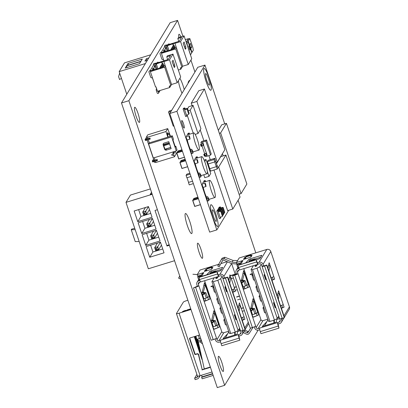 <?xml version="1.0" encoding="UTF-8"?>
<svg xmlns="http://www.w3.org/2000/svg" width="408" height="408" viewBox="0 0 408 408"><rect width="100%" height="100%" fill="white"/><g stroke="black" fill="none" stroke-linecap="round" stroke-linejoin="round"><path stroke-width="0.61" d="M189.791 221.524A10.501 1.785 72.9 0 0 185.472 213.511A10.501 1.785 72.9 0 0 187.338 225.563A10.501 1.785 72.9 0 0 191.658 233.58A10.501 1.785 72.9 0 0 189.791 221.524M184.232 89.643A10.501 1.785 72.9 0 0 182.947 85.282A10.501 1.785 72.9 0 0 179.877 78.321M178.362 80.82A10.501 1.785 72.9 0 0 180.499 89.321A10.501 1.785 72.9 0 0 182.014 93.299M200.94 249.237A7.905 1.346 72.9 0 0 197.691 243.204A7.905 1.346 72.9 0 0 199.094 252.282A7.905 1.346 72.9 0 0 202.348 258.315A7.905 1.346 72.9 0 0 200.94 249.237M221.804 362.365A7.905 1.346 72.9 0 0 218.55 356.327A7.905 1.346 72.9 0 0 219.958 365.405A7.905 1.346 72.9 0 0 223.207 371.443A7.905 1.346 72.9 0 0 221.804 362.365M180.897 36.837A7.905 1.346 72.9 0 0 179.01 34.282A7.905 1.346 72.9 0 0 178.882 37.46M137.991 113.317A7.905 1.346 72.9 0 0 134.737 107.284A7.905 1.346 72.9 0 0 136.144 116.362A7.905 1.346 72.9 0 0 139.393 122.395A7.905 1.346 72.9 0 0 137.991 113.317M182.891 36.225L177.562 20.4L170.177 22.675L121.482 102.974L217.265 387.6L224.655 385.325L258.101 330.174M177.562 20.4L128.867 100.7L121.482 102.974M128.867 100.7L224.655 385.325M255.791 252.853L238.099 200.282M194.932 72.002L190.924 60.103M184.248 128.02A3.953 0.673 72.9 0 0 183.554 123.833A3.953 0.673 72.9 0 0 181.835 120.533A3.953 0.673 72.9 0 0 181.754 120.605A3.953 0.673 72.9 0 0 182.447 124.792A3.953 0.673 72.9 0 0 184.161 128.092A3.953 0.673 72.9 0 0 184.248 128.02M210.809 90.255L210.834 90.245A11.388 1.938 -107.1 0 1 210.809 90.255A11.388 1.938 -107.1 0 1 205.861 80.758A11.388 1.938 -107.1 0 1 203.862 68.702A11.388 1.938 -107.1 0 1 204.102 68.493A11.388 1.938 -107.1 0 1 204.117 68.488A11.388 1.938 72.9 0 0 203.888 68.692A11.388 1.938 72.9 0 0 205.887 80.748A11.388 1.938 72.9 0 0 210.834 90.245A11.388 1.938 72.9 0 0 211.074 90.041A11.388 1.938 72.9 0 0 209.075 77.984A11.388 1.938 72.9 0 0 204.127 68.488L204.102 68.493M209.396 85.058A6.074 1.03 72.9 0 0 208.33 78.627A6.074 1.03 72.9 0 0 205.693 73.562A6.074 1.03 72.9 0 0 205.566 73.675A6.074 1.03 72.9 0 0 206.632 80.106A6.074 1.03 72.9 0 0 209.268 85.17A6.074 1.03 72.9 0 0 209.396 85.058M217.653 226.496L217.678 226.486A11.388 1.938 72.9 0 0 217.913 226.282A11.388 1.938 72.9 0 0 215.919 214.226A11.388 1.938 72.9 0 0 210.972 204.724A11.388 1.938 72.9 0 0 210.732 204.933A11.388 1.938 72.9 0 0 212.731 216.99A11.388 1.938 72.9 0 0 217.678 226.486A11.388 1.938 -107.1 0 1 217.653 226.496A11.388 1.938 -107.1 0 1 212.706 217A11.388 1.938 -107.1 0 1 210.707 204.944A11.388 1.938 -107.1 0 1 210.946 204.734A11.388 1.938 -107.1 0 1 210.956 204.729M216.24 221.299A6.074 1.03 72.9 0 0 215.174 214.868A6.074 1.03 72.9 0 0 212.532 209.804A6.074 1.03 72.9 0 0 212.405 209.916A6.074 1.03 72.9 0 0 213.471 216.347A6.074 1.03 72.9 0 0 216.113 221.411A6.074 1.03 72.9 0 0 216.24 221.299M224.726 123.874L204.944 65.081L176.904 111.313L216.816 229.908L228.704 210.299M204.944 65.081L197.793 67.284L169.754 113.516L209.666 232.111L216.816 229.908M176.904 111.313L169.754 113.516M188.297 82.946L188.093 82.35L189.169 80.575L189.858 80.366M188.093 82.35L188.787 82.136M226.44 123.344L220.631 132.921L241.057 193.621L246.865 184.039L226.44 123.344L221.748 124.787L218.351 130.392M220.631 132.921L219.341 133.319M222.436 153.668L223.181 155.887M241.057 193.621L239.093 194.228M204.423 88.99L196.87 101.444L217.296 162.144L224.849 149.69L204.423 88.99L198.793 90.729L191.24 103.183L192.076 105.672M196.87 101.444L191.24 103.183M200.221 129.866L203.878 140.734M208.891 155.626L210.263 159.696M217.296 162.144L216.056 162.527M213.965 170.039L227.628 210.63L232.784 209.044L240.047 197.069L225.91 155.045L220.748 156.636L216.454 163.715M225.91 155.045L218.647 167.02L232.784 209.044M218.647 167.02L217.801 167.28M193.545 133.09A8.966 1.525 72.9 0 0 195.116 142.581A8.966 1.525 72.9 0 0 199.012 150.062A8.966 1.525 72.9 0 0 199.201 149.899A8.966 1.525 72.9 0 0 197.625 140.403A8.966 1.525 72.9 0 0 193.734 132.926A8.966 1.525 72.9 0 0 193.545 133.09M193.734 132.926L187.165 134.946A8.966 1.525 72.9 0 0 186.976 135.114A8.966 1.525 72.9 0 0 186.793 136.435M189.062 135.736A1.744 0.296 72.9 0 1 189.72 136.899A8.966 1.525 72.9 0 0 190.102 139.062A1.744 0.296 72.9 0 1 190.087 139.067L187.277 139.934A1.744 0.296 72.9 0 0 187.287 139.929L190.077 139.067A1.744 0.296 72.9 0 1 189.292 137.486A1.744 0.296 72.9 0 1 189.062 135.736L186.247 136.604A1.744 0.296 72.9 0 0 186.476 138.353A1.744 0.296 72.9 0 0 187.277 139.934M187.287 139.929A8.966 1.525 72.9 0 0 190.495 149.593L191.587 153.643L192.78 153.275L193.076 152.791L192.78 151.108A8.966 1.525 -107.1 0 1 191.684 149.226L190.495 149.593M189.608 134.196L189.215 133.018L188.022 133.385L187.879 134.727M191.684 149.226L192.78 153.275M191.979 150.904L190.791 151.271M189.215 133.018L189.067 134.359M188.919 133.508L187.726 133.875M201.526 156.805A8.966 1.525 72.9 0 0 203.097 166.301A8.966 1.525 72.9 0 0 206.994 173.777A8.966 1.525 72.9 0 0 207.182 173.614A8.966 1.525 72.9 0 0 205.612 164.123A8.966 1.525 72.9 0 0 201.715 156.641A8.966 1.525 72.9 0 0 201.526 156.805M201.715 156.641L195.146 158.666A8.966 1.525 72.9 0 0 194.958 158.829A8.966 1.525 72.9 0 0 194.774 160.155M198.074 162.787A1.744 0.296 72.9 0 1 197.273 161.206A1.744 0.296 72.9 0 1 197.044 159.451A1.744 0.296 72.9 0 1 197.701 160.619A8.966 1.525 72.9 0 0 198.084 162.782A1.744 0.296 72.9 0 0 198.084 162.782L195.259 163.654A1.744 0.296 72.9 0 0 195.269 163.649L198.059 162.787M195.269 163.649A8.966 1.525 72.9 0 0 198.477 173.308L199.568 177.363L200.761 176.996L201.057 176.511L200.761 174.828A8.966 1.525 -107.1 0 1 199.67 172.941L198.477 173.308M197.594 157.916L197.197 156.738L196.003 157.106L195.86 158.447M197.044 159.451L194.228 160.319A1.744 0.296 72.9 0 0 194.463 162.073A1.744 0.296 72.9 0 0 195.259 163.654M199.67 172.941L200.761 176.996M199.966 174.624L198.773 174.991M197.197 156.738L197.054 158.08M196.901 157.228L195.713 157.595M209.508 180.525A8.966 1.525 72.9 0 0 211.084 190.021A8.966 1.525 72.9 0 0 214.975 197.498A8.966 1.525 72.9 0 0 215.164 197.334A8.966 1.525 72.9 0 0 213.593 187.838A8.966 1.525 72.9 0 0 209.697 180.361A8.966 1.525 72.9 0 0 209.508 180.525M209.697 180.361L203.128 182.386A8.966 1.525 72.9 0 0 202.939 182.549A8.966 1.525 72.9 0 0 202.756 183.87M206.055 186.502A1.744 0.296 72.9 0 1 205.26 184.926A1.744 0.296 72.9 0 1 205.025 183.172A1.744 0.296 72.9 0 1 205.688 184.334A8.966 1.525 72.9 0 0 206.066 186.497A1.744 0.296 72.9 0 0 206.066 186.497L203.24 187.369A1.744 0.296 72.9 0 0 203.25 187.364L206.04 186.507M203.25 187.369A8.966 1.525 72.9 0 0 206.458 197.028L207.555 201.083L208.743 200.716L209.039 200.226L208.743 198.548A8.966 1.525 -107.1 0 1 207.652 196.661L206.458 197.028M205.576 181.631L205.178 180.458L203.99 180.826L203.842 182.167M205.025 183.172L202.215 184.039A1.744 0.296 72.9 0 0 202.445 185.793A1.744 0.296 72.9 0 0 203.24 187.369M207.652 196.661L208.743 200.716M207.947 198.344L206.754 198.711M205.178 180.458L205.035 181.8M204.882 180.943L203.694 181.31M208.151 163.975L214.822 161.92L215.577 160.675L214.776 158.304L208.106 160.364L207.356 161.604L213.914 159.574L214.654 158.355L208.1 160.375L207.361 161.588L210.548 171.09L217.219 169.034L217.969 167.795L217.173 165.424L216.419 166.663L217.219 169.034M217.082 165.571L215.485 160.829M214.715 161.951L216.311 166.699M209.748 168.718L216.419 166.663M207.356 161.604L214.027 159.548L214.822 161.92M214.776 158.304L214.027 159.548M177.179 152.419L177.771 151.445M184.452 157.182L178.832 158.916L176.837 152.985L182.453 151.251M182.315 150.838L176.996 152.475L176.7 152.959L182.432 151.195M184.472 157.243L178.735 159.008L176.7 152.959M182.075 150.119L177.582 151.501L177.878 151.016L181.953 149.761M180.377 161.905L180.963 160.93M187.644 166.668L182.024 168.402L180.03 162.471L185.645 160.742M185.507 160.324L180.188 161.961L179.892 162.45L185.63 160.681M187.665 166.729L181.927 168.499L179.892 162.45M185.268 159.605L180.775 160.987L181.07 160.502L185.145 159.248M193.147 199.854L193.734 198.88M200.415 204.622L194.8 206.351L192.8 200.42L198.421 198.691M198.278 198.273L192.959 199.91L192.663 200.399L198.4 198.63M200.435 204.678L194.698 206.448L192.663 200.399M198.038 197.554L193.55 198.941L193.846 198.451L197.916 197.197M189.853 173.237L186.935 174.134L186.201 175.348L190.154 174.129L186.074 175.399L186.828 174.155L189.847 173.227M188.598 182.473L187.002 177.73M192.55 181.254L188.562 182.361M193.351 183.626L189.266 184.885L188.471 182.514M190.954 176.511L186.869 177.771L186.074 175.399M187.272 115.433L193.214 133.084M198.018 133.503L200.92 128.714L193.066 105.371L190.159 110.16L198.018 133.503L195.146 134.39M190.159 110.16L188.297 110.731M193.066 105.371L188.843 106.672L187.609 108.701M203.786 174.767L204.765 177.679L208.988 176.378L210.732 173.507L206.02 159.497L204.102 160.089M207.3 171.365L208.988 176.378M206.02 159.497L204.729 161.624M222.885 207.397L220.682 207.84L220.218 208.605L220.442 209.279L220.218 208.605L220.682 207.84L220.218 208.605L222.421 208.162L222.885 207.397L223.176 207.56L224.762 212.277L224.278 213.241L224.762 212.277M223.176 207.56L222.712 208.33L224.298 213.042M224.278 213.241L223.696 213.537M222.712 208.33L222.421 208.162M220.218 208.605L219.902 207.672L220.366 206.907L219.886 207.626L220.351 206.861L219.178 207.218L218.714 207.988L219.886 207.626M218.714 207.988L218.917 208.59M220.351 206.861L220.682 207.84M221.927 208.978L219.723 209.421L219.259 210.186L219.484 210.859L219.259 210.186L219.723 209.421L219.259 210.186L221.462 209.743L221.927 208.978L222.217 209.146L223.803 213.858L223.319 214.822L223.803 213.858M222.217 209.146L221.753 209.911L223.339 214.623M223.319 214.822L222.737 215.118M221.753 209.911L221.462 209.743M219.259 210.186L218.943 209.253L219.407 208.488L218.928 209.207L219.392 208.442L218.219 208.804L217.755 209.569L218.928 209.207M217.755 209.569L217.959 210.171M219.392 208.442L219.723 209.421M222.36 216.408L220.182 217.372L218.3 211.767L218.764 211.002L218.3 211.767L220.504 211.324L220.968 210.559L221.258 210.727L222.845 215.439L222.36 216.408L222.845 215.439M218.433 210.023L217.26 210.385L216.796 211.15L217.969 210.788L218.433 210.023L218.764 211.002L220.968 210.559M221.258 210.727L220.794 211.492L222.38 216.204M220.794 211.492L220.504 211.324M218.764 211.002L218.3 211.767L220.499 218.311L219.326 218.673L216.796 211.15M218.3 211.767L217.984 210.834L218.448 210.069L217.969 210.788M220.815 217.107L220.499 218.311M188.674 114.281L186.502 115.245L184.615 109.64L185.084 108.875L184.615 109.64L186.823 109.196L187.287 108.431L187.578 108.599L189.164 113.312L188.674 114.281L189.164 113.312M184.753 107.896L183.58 108.258L183.115 109.023L184.289 108.661L184.753 107.896L185.084 108.875L187.287 108.431M187.578 108.599L187.114 109.364L188.7 114.077M187.114 109.364L186.823 109.196M185.079 108.875L184.615 109.64L186.818 116.183L185.645 116.545L183.115 109.023M184.615 109.64L184.304 108.707L184.768 107.942L184.289 108.661M187.134 114.98L186.818 116.183M206.54 155.244L204.877 156.029L204.25 154.163L205.912 153.377L206.54 155.244L207.075 154.918L203.572 145.294M206.871 155.096L207.233 156.162L210.548 155.091L211.232 153.964L206.519 139.959L201.593 141.474L200.909 142.601L201.368 143.963M200.909 142.601L205.836 141.086L210.548 155.091M202.516 142.157L203.148 143.249L201.363 144.044L201.991 145.911L201.108 146.37L200.481 144.498L202.909 143.325M203.108 143.31L203.735 145.177L203.148 143.249M205.836 141.086L206.519 139.959M202.021 145.901L204.668 153.765M205.321 155.703L205.627 156.611L207.233 156.162M204.25 154.163L206.208 153.127M201.363 144.044L200.95 144.356L201.578 146.222M203.735 145.177L201.991 145.911M200.95 144.356L200.481 144.498M205.912 153.377L206.407 153.117L207.035 154.984M203.781 154.306L204.408 156.172L204.877 156.029M173.941 125.95L173.257 126.148L168.545 112.144L169.228 111.017L171.768 110.196M168.545 112.144L171.029 111.415M199.303 375.89A3.086 3.009 31.2 0 1 197.222 378.996L195.136 379.644L194.636 378.155L196.906 374.416M194.636 378.155L196.722 377.512A1.505 1.464 -148.8 0 0 197.742 376.156M187.869 300.252L186.706 300.614A3.177 0.469 -18.6 0 0 183.34 302.144L176.455 313.502A3.177 0.469 -18.6 0 0 176.434 313.594A3.177 0.469 -18.6 0 0 179.076 313.191L200.099 375.661L201.603 375.202A1.505 0.255 -107.1 0 1 201.899 376.9L201.639 377.324L202.139 378.813L213.165 375.411M200.099 375.661A3.177 0.469 161.4 0 1 197.457 376.064L176.434 313.594M193.178 348.677L192.566 346.555M195.095 354.067L189.725 338.115A0.648 0.632 -148.8 0 0 189.74 338.462L194.897 353.777A0.648 0.632 -148.8 0 0 195.707 354.195L197.105 353.767A1.244 1.214 31.2 0 1 198.701 354.685L202.174 369.623L204.291 368.97M190.873 309.167L186.772 310.432L187.068 309.942L190.75 308.805M185.105 310.901L182.238 311.829L183.86 310.932L185.666 310.376L186.696 310.452L185.105 310.901M179.076 313.191L190.99 309.519M202.174 369.623L198.518 354.991A1.244 1.214 -148.8 0 0 196.921 354.073L195.524 354.501L195.707 354.195M194.897 353.777L194.713 354.083A0.648 0.632 -148.8 0 0 195.524 354.501M194.713 354.083L189.557 338.767L189.74 338.462M199.568 335.014L189.965 337.972A0.648 0.632 -148.8 0 0 189.557 338.767M210.441 367.322L201.991 369.929M195.84 336.161L199.731 347.728M202.246 359.428L201.94 359.463L194.264 336.646M199.395 338.543L198.334 335.391M190.148 308.994L190.24 309.274M189.266 309.662L189.149 309.3M187.19 310.299L187.068 309.942M185.788 310.733L185.666 310.376M183.967 311.253L183.86 310.932M204.347 369.199L198.023 340.644M200.665 338.263L197.508 339.232L200.629 338.166M212.665 373.927L201.639 377.324M184.248 311.064L184.89 310.865L184.278 311.156M201.164 339.747L198.007 340.721L197.508 339.232M189.827 38.541L187.007 43.187L187.456 45.716L190.521 54.82L193.336 50.174L192.892 47.644L189.827 38.541L188.419 38.974L186.283 42.493M187.007 43.187L186.563 43.325M190.414 43.376L188.674 46.252L189.929 49.985L191.673 47.109L190.414 43.376M190.48 47.598L191.673 47.109M189.7 45.278L189.353 45.854L190.296 48.654L190.643 48.083L189.7 45.278L189.159 45.446M189.353 45.854L188.812 46.022M190.296 48.654L189.557 48.883M188.282 41.31L188.042 41.698L189.205 45.15L189.445 44.768L188.282 41.31L188.047 41.698L189.21 45.15M190.796 48.782L190.556 49.169L191.724 52.622L191.959 52.239L190.796 48.782L190.561 49.164L191.724 52.622M186.206 42.264L188.369 38.694L185.319 39.632M188.46 38.959L188.369 38.694M178.342 70.028L180.769 69.284L180.3 67.881L181.937 67.376L182.636 66.224L188.266 64.49L180.566 41.611L174.935 43.345L175.516 42.391L179.27 41.233L181.596 37.398L177.842 38.556L178.791 41.381L178.072 41.601A0.673 0.653 -148.8 0 0 178.005 41.621M207.478 297.269L209.131 296.524L209.987 299.069L204.908 301.206A4.498 0.765 -107.1 0 1 204.898 301.211A4.498 0.765 -107.1 0 1 203.046 297.774A4.498 0.765 -107.1 0 1 202.093 292.842L204.469 282.688L205.326 285.228L203.796 285.569M214.338 329.22A4.498 0.765 -107.1 0 1 214.322 329.225A4.498 0.765 -107.1 0 1 212.471 325.788A4.498 0.765 -107.1 0 1 211.523 320.856L213.899 310.702L218.805 324.421L218.555 324.538L219.412 327.083L214.312 329.225M234.937 314.354L234.33 314.961L235.931 319.724M220.651 307.545L220.407 307.719A6.324 0.933 -18.6 0 0 219.932 308.152A6.324 0.933 -18.6 0 0 219.897 308.336A6.324 0.933 -18.6 0 0 220.973 308.494M205.887 292.699L207.529 297.427L206.326 298.029L204.821 293.556L205.887 292.699L203.357 292.271M202.235 294.749L204.403 293.102M201.435 340.563L200.823 340.67L201.827 341.726M243.041 330.414L245.126 329.771L227.506 277.409L225.42 278.052L243.041 330.414A3.086 0.454 -18.6 0 1 240.475 330.801A3.086 0.454 -18.6 0 1 240.49 330.715M245.126 329.771L245.31 329.465L227.69 277.103L227.506 277.409M231.606 263.629L223.859 276.4L224.364 277.894L222.87 278.358A3.086 0.454 -18.6 0 0 222.855 278.445A3.086 0.454 -18.6 0 0 225.42 278.052M224.385 277.97L227.69 277.103M239.108 338.115A3.086 0.525 72.9 0 1 238.496 334.626L238.996 336.11A1.505 0.255 72.9 0 0 239.292 337.814L239.807 340.195L239.108 338.115L221.1 343.669A3.086 0.525 -107.1 0 1 220.483 340.18L239.996 334.167A1.596 1.555 -148.8 0 0 240.995 332.209L240.541 330.863M244.933 329.827L242.209 334.32A3.177 3.096 -148.8 0 1 240.496 335.651L238.996 336.11M242.209 334.32A3.177 3.096 -148.8 0 0 242.485 331.75L243.357 330.317M242.123 330.669L242.485 331.75M232.769 292.189L233.998 291.669L233.218 289.343M228.822 280.459L229.301 277.71M242.194 320.204L243.428 319.683L242.648 317.358M238.246 308.474L238.731 305.725M222.87 278.358L222.37 276.864A1.596 1.555 31.2 0 0 220.366 275.828L218.861 276.293L218.29 274.829M223.859 276.4A3.177 3.096 -148.8 0 0 219.866 274.344L218.362 274.808A1.505 0.255 72.9 0 1 218.331 274.834A1.505 0.255 72.9 0 1 217.714 273.686L217.015 271.611L199.002 277.16L199.517 279.541L217.53 273.992L217.015 271.611M229.342 277.828L230.836 277.369L235.493 291.21L233.998 291.669M235.493 291.21L232.815 292.337M228.725 280.179L229.979 274.824L230.836 277.369L229.74 283.188M243.428 319.683L244.917 319.224L242.245 320.351M238.155 308.193L239.404 302.838L244.917 319.224M238.772 305.842L240.261 305.383L239.165 311.202M213.415 286.039L211.104 286.753L210.972 286.36L213.282 285.651M204.622 280.719L221.779 331.694A1.596 1.555 31.2 0 0 223.783 332.729L228.623 331.235M217.53 273.992A3.086 0.525 72.9 0 0 218.8 276.349A3.086 0.525 72.9 0 0 218.861 276.293M235.186 274.14L231.657 263.655M240.414 330.623L237.512 331.73L237.119 334.274L223.023 338.615L227.791 333.56M223.783 332.729L218.984 340.639L220.483 340.18M211.109 286.319L211.104 286.753M211.201 286.595L213.379 285.926M222.11 276.379L220.672 278.746L238.114 330.572L239.583 328.154M205.326 285.233L209.131 296.524L209.375 296.407L205.448 284.738L203.286 292.159M199.583 282.234L198.354 284.264L216.98 339.609L221.779 331.694M221.544 269.295L215.771 271.075M215.669 270.851L215.669 271.57L215.669 270.851L211.915 272.009L209.335 273.977M200.7 281.887L199.349 282.305A1.596 1.555 31.2 0 0 198.354 284.264M231.668 290.098L234.636 288.665M241.097 318.113L244.066 316.679M200.43 276.721L202.159 273.875A3.177 3.096 31.2 0 1 203.873 272.544L197.258 274.584L200.012 270.04L218.698 264.282M220.947 263.588L227.154 261.676M240.072 329.613L238.384 330.133M225.379 337.89L234.763 334.999L234.666 332.311M220.58 341.787L219.484 342.123A3.177 3.096 -148.8 0 1 215.49 340.068L215.098 338.915M218.984 340.639A1.596 1.555 31.2 0 1 216.98 339.609M238.114 330.572L235.268 332.122L230.765 333.509L229.362 333.433L211.92 281.602L214.261 277.746M220.672 278.746L217.826 280.296L235.268 332.122M217.826 280.296L213.323 281.683L211.92 281.602M217.204 276.838L216.658 277.746A0.398 0.388 -148.8 0 0 216.128 277.909L215.776 278.593L217.357 278.108L218.336 276.491M204.678 301.135L209.987 299.069M208.493 299.528L207.697 297.167M212.864 315.129L213.226 313.584M213.267 313.706L214.756 313.242L212.782 320.285M214.103 329.149L219.412 327.083M217.923 327.542L217.127 325.181M216.475 338.115A3.086 0.454 161.4 0 1 213.211 339.604L195.59 287.247A3.086 0.454 -18.6 0 0 198.854 285.758L197.365 286.217L196.86 284.723A3.177 3.096 -148.8 0 1 198.854 280.821L199.558 279.659M199.874 280.505L198.854 280.821M206.657 274.798L209.819 271.447L210.319 272.932M211.619 272.355L211.12 270.871L209.819 271.447M211.12 270.871L222.156 267.47L222.334 267.995M217.296 272.447L217.382 271.912L220.789 270.55L222.691 267.403L222.156 267.47M200.853 281.841A3.086 0.525 -107.1 0 1 200.787 281.897A3.086 0.525 -107.1 0 1 199.517 279.541M206.672 269.178L205.377 269.678L204.301 271.473L211.125 269.453L211.808 269.137L212.884 267.368L212.089 267.51M198.283 275.905L197.691 276.884L198.635 279.684M205.703 300.701L204.938 298.421M225.507 286.34L224.9 286.946L225.573 287.161L227.083 291.633L226.501 291.71L224.9 286.946M234.34 314.849L235.003 315.175L236.507 319.648L235.957 319.653M225.425 337.839L228.796 331.74M221.1 343.669L221.799 345.744L239.807 340.195M195.59 287.247L193.499 287.89L211.12 340.246L213.211 339.604M213.323 281.683L230.765 333.509M216.658 277.746L217.357 278.108M216.903 325.283L218.555 324.538L214.756 313.247M193.499 287.89L197.365 286.217M216.832 271.912L198.818 277.465M206.371 270.917L206.066 269.367M192.918 274.263L197.258 274.584L197.758 276.068L201.532 274.905M197.691 276.884L200.94 275.879M235.217 334.861L235.136 332.163M226.471 324.839A6.324 0.933 161.4 0 1 225.394 324.676L223.824 320.01A6.324 0.933 -18.6 0 0 224.9 320.168M224.584 319.219L224.339 319.393A6.324 0.933 -18.6 0 0 223.824 320.01M222.544 313.166A6.324 0.933 161.4 0 1 221.468 313.002L219.897 308.336M219.402 303.827A6.324 0.933 161.4 0 1 218.321 303.664L216.75 298.998A6.324 0.933 -18.6 0 0 217.831 299.156M217.51 298.207L217.265 298.381A6.324 0.933 -18.6 0 0 216.75 298.998M215.475 292.154A6.324 0.933 161.4 0 1 214.394 291.995L212.823 287.324A6.324 0.933 -18.6 0 0 213.904 287.487M213.583 286.538L213.338 286.707A6.324 0.933 -18.6 0 0 212.823 287.324M203.434 287.115L203.837 285.692M215.424 325.747C217.326 325.232 217.433 325.329 215.756 326.043L214.246 321.57L215.332 320.606L212.716 320.173M203.286 292.057L201.797 292.51L203.546 292.964L203.801 293.729M212.711 320.071L211.227 320.525L212.976 320.979L213.231 321.744M211.92 273.176L211.834 272.753L215.669 271.57L215.837 271.973M211.711 269.214L211.64 267.515L206.667 269.05L206.744 270.805M206.667 269.05L206.958 268.571L211.931 267.036L212.344 268.26M211.64 267.515L211.931 267.036M179.974 278.853L178.592 278.077L179.714 276.022M202.536 343.827L200.18 342.057L200.823 340.67M204.403 293.179L203.546 292.964L204.24 292.516M211.66 322.764L213.323 321.683L213.828 321.116L212.976 320.979L213.67 320.53M203.898 293.668L204.821 293.556L202.638 294.979L203.893 298.712L206.326 298.029M213.323 321.683L214.246 321.57L212.068 322.993L213.323 326.726L215.756 326.043M215.48 271.152L211.732 272.309L211.834 272.753M203.893 298.712L203.403 298.768M202.638 294.979L202.286 295.02M213.323 326.726L212.833 326.783M212.068 322.993L211.716 323.034M246.641 285.197L248.294 284.458L249.15 286.997L244.071 289.134A4.498 0.765 -107.1 0 1 244.061 289.139A4.498 0.765 -107.1 0 1 242.209 285.707A4.498 0.765 -107.1 0 1 241.261 280.775L243.637 270.616L244.494 273.161L242.52 280.199M253.501 317.149A4.498 0.765 -107.1 0 1 253.49 317.154A4.498 0.765 -107.1 0 1 251.639 313.721A4.498 0.765 -107.1 0 1 250.685 308.79L253.067 298.63L257.968 312.355L257.723 312.472L258.58 315.012L253.475 317.159M274.1 302.282L273.493 302.889L275.094 307.652M259.82 295.479L259.575 295.647A6.324 0.933 -18.6 0 0 259.095 296.086A6.324 0.933 -18.6 0 0 259.06 296.264A6.324 0.933 -18.6 0 0 260.136 296.427M245.055 280.627L246.697 285.36L245.489 285.962L243.984 281.489L245.055 280.627L242.454 280.092M243.285 332.551L246.524 334.172L248.059 334.325L249.171 333.489L253.062 327.308M241.398 282.678L243.566 281.03M282.203 318.342L284.294 317.699L266.674 265.343L264.583 265.985L282.203 318.342A3.086 0.454 -18.6 0 1 279.638 318.735A3.086 0.454 -18.6 0 1 279.659 318.643M284.294 317.699L284.478 317.393L266.858 265.037L266.674 265.343M283.963 315.869L289.425 306.862L270.8 251.517L263.027 264.333L263.527 265.827L262.038 266.286A3.086 0.454 -18.6 0 0 262.018 266.373A3.086 0.454 -18.6 0 0 264.583 265.985M263.553 265.899L266.858 265.037M278.276 326.048A3.086 0.525 72.9 0 1 277.659 322.56L278.159 324.044A1.505 0.255 72.9 0 0 278.46 325.742L278.975 328.124L278.276 326.048L260.263 331.597A3.086 0.525 -107.1 0 1 259.651 328.108L279.164 322.096A1.596 1.555 -148.8 0 0 280.158 320.137L279.704 318.791M284.101 317.761L281.377 322.249A3.177 3.096 -148.8 0 1 279.664 323.58L278.159 324.044M281.377 322.249A3.177 3.096 -148.8 0 0 281.653 319.678L282.52 318.245M281.291 318.597L281.653 319.678M271.932 280.118L273.166 279.597L272.386 277.277M267.985 268.387L268.469 265.639M281.362 308.132L282.591 307.612L281.811 305.291M277.415 296.402L277.894 293.653M262.038 266.286L261.533 264.792A1.596 1.555 31.2 0 0 259.529 263.762L258.029 264.221L257.458 262.762M263.027 264.333A3.177 3.096 -148.8 0 0 259.029 262.278L257.53 262.737A1.505 0.255 72.9 0 1 257.499 262.767A1.505 0.255 72.9 0 1 256.877 261.62L256.178 259.539L237.986 265.394L238.685 267.475L256.693 261.921L256.178 259.539M268.51 265.756L269.999 265.302L274.655 279.138L273.166 279.597M274.655 279.138L271.983 280.265M267.893 268.107L269.142 262.757L269.999 265.302L268.903 271.116M282.591 307.612L284.085 307.153L281.408 308.28M277.318 296.121L278.572 290.771L284.085 307.153M277.935 293.77L279.429 293.316L278.332 299.13M252.583 273.972L250.272 274.681L250.14 274.293L252.45 273.579M243.785 268.648L260.942 319.627A1.596 1.555 31.2 0 0 262.946 320.657L267.791 319.163M256.693 261.921A3.086 0.525 72.9 0 0 257.963 264.277A3.086 0.525 72.9 0 0 258.029 264.221M279.577 318.551L276.675 319.663L276.282 322.203L262.191 326.548L266.954 321.489M262.946 320.657L258.147 328.573L259.651 328.108M250.272 274.252L250.272 274.681M250.369 274.523L252.542 273.855M261.273 264.313L259.84 266.674L277.282 318.5L278.746 316.083M244.616 272.666L244.494 273.161L248.294 284.458L248.543 284.34L244.616 272.666M238.746 270.162L237.517 272.192L256.142 327.537L260.942 319.627M260.712 257.229L254.934 259.009M254.832 258.779L254.837 259.503L254.832 258.779L251.078 259.937L248.503 261.905M239.868 269.821L238.517 270.234A1.596 1.555 31.2 0 0 237.517 272.192M270.835 278.026L273.799 276.593M280.265 306.041L283.228 304.608M239.598 264.649L241.322 261.803A3.177 3.096 31.2 0 1 243.035 260.472L236.421 262.512L239.175 257.973L266.801 249.456A3.177 3.096 31.2 0 1 270.8 251.517M289.425 306.862A3.177 3.096 31.2 0 1 289.15 309.432L284.422 317.23M279.235 317.541L277.547 318.061M264.547 325.819L273.926 322.932L273.834 320.239M259.748 329.715L258.647 330.057A3.177 3.096 -148.8 0 1 254.653 328.001L254.266 326.849M258.147 328.573A1.596 1.555 31.2 0 1 256.142 327.537M277.282 318.5L274.431 320.056L269.928 321.443L268.53 321.361L251.088 269.535L253.429 265.679M259.84 266.674L256.989 268.229L274.431 320.056M256.989 268.229L252.486 269.617L251.088 269.535M256.372 264.772L255.821 265.674A0.398 0.388 -148.8 0 0 255.291 265.843L254.944 266.521L256.52 266.036L257.499 264.425M242.602 275.043L242.964 273.503M243 273.62L244.494 273.161M243.841 289.068L249.15 286.997M247.661 287.462L246.865 285.1M252.027 303.057L252.389 301.517M252.43 301.634L253.919 301.175L251.95 308.213M253.271 317.077L258.58 315.012M257.086 315.476L256.29 313.115M255.643 326.043A3.086 0.454 161.4 0 1 252.374 327.537L234.753 275.176A3.086 0.454 -18.6 0 0 238.022 273.686L236.528 274.145L236.028 272.651A3.177 3.096 -148.8 0 1 238.017 268.75L238.721 267.587M239.042 268.433L238.017 268.75M245.825 262.732L248.987 259.376L249.487 260.86M250.782 260.289L250.282 258.8L248.987 259.376M250.282 258.8L261.324 255.398L261.502 255.923M256.464 260.38L256.545 259.845L259.952 258.478L261.86 255.337L261.324 255.398M240.016 269.775A3.086 0.525 -107.1 0 1 239.955 269.831A3.086 0.525 -107.1 0 1 238.685 267.475M245.835 257.111L244.545 257.611L243.469 259.381L244.004 259.32L250.976 257.071L252.052 255.281L251.251 255.444M237.446 263.833L236.854 264.812L237.798 267.617M244.871 288.635L244.101 286.35M264.675 274.268L264.068 274.875L264.741 275.089L266.245 279.562L265.669 279.638L264.068 274.875M273.508 302.782L274.166 303.103L275.675 307.576L275.125 307.581M264.593 325.773L267.959 319.673M260.263 331.597L260.962 333.673L278.975 328.124M234.753 275.176L232.667 275.818L250.288 328.18L252.374 327.537M252.486 269.617L269.928 321.443M255.821 265.674L256.52 266.036M256.071 313.211L257.723 312.472L253.919 301.175M232.667 275.818L236.528 274.145M255.994 259.845L237.986 265.394M245.54 258.845L245.228 257.3M250.874 257.147L250.803 255.449L245.83 256.979L245.728 258.784M237.609 260.559L233.136 260.452L224.818 257.254L223.982 258.631L232.086 262.191L236.421 262.512L236.921 263.996L231.525 263.599L223.421 260.039L222.743 260.253L219.137 266.781L217.76 266.006L221.376 259.452L223.982 258.631M240.7 262.834L236.921 263.996M242.26 311.319L244.392 310.661M236.574 296.902L239.46 296.009M239.522 296.188L236.635 297.08M235.186 290.307L237.318 289.649M243.076 287.88L244.474 287.446M231.26 278.639L233.391 277.981M236.854 264.812L240.103 263.813M274.38 322.789L274.298 320.096M265.639 312.768A6.324 0.933 161.4 0 1 264.557 312.61L262.987 307.938A6.324 0.933 -18.6 0 0 264.068 308.101M263.746 307.153L263.502 307.321A6.324 0.933 -18.6 0 0 262.987 307.938M261.712 301.094A6.324 0.933 161.4 0 1 260.63 300.936L259.06 296.264M258.565 291.756A6.324 0.933 161.4 0 1 257.489 291.598L255.918 286.926A6.324 0.933 -18.6 0 0 256.994 287.089M256.678 286.141L256.433 286.309A6.324 0.933 -18.6 0 0 255.918 286.926M254.638 280.087A6.324 0.933 161.4 0 1 253.562 279.924L251.991 275.257A6.324 0.933 -18.6 0 0 253.067 275.415M252.746 274.467L252.501 274.64A6.324 0.933 -18.6 0 0 251.991 275.257M254.587 313.681C256.489 313.16 256.601 313.262 254.918 313.976L253.414 309.504L254.495 308.535L251.884 308.106M241.256 308.341L243.387 307.683M243.449 307.861L241.317 308.519M237.578 299.88L240.465 298.988M234.187 287.329L236.319 286.671M236.38 286.85L234.248 287.507M230.26 275.655L236.4 273.763M236.462 273.941L230.316 275.834M242.449 279.985L240.965 280.439L242.709 280.893L242.969 281.658M251.879 307.999L250.39 308.453L252.139 308.907L252.394 309.672M251.088 261.11L250.996 260.681L254.837 259.503L255 259.901M245.83 256.979L246.121 256.499L251.093 254.969L251.506 256.193M250.803 255.449L251.093 254.969M222.125 258.223L224.818 257.254M218.611 264.435L220.045 265.113L222.906 260.08M250.691 328.052L248.651 331.296L247.936 331.51L244.769 330.098M244.071 331.255L247.156 332.8L247.85 332.622L250.731 328.042M243.571 281.107L242.709 280.893L243.408 280.449M250.828 310.692L252.491 309.611L252.996 309.045L252.139 308.907L252.833 308.463M243.061 281.596L243.984 281.489L241.801 282.907L243.061 286.64L245.489 285.962M252.491 309.611L253.414 309.504L251.231 310.921L252.486 314.655L254.918 313.976M254.648 259.085L250.894 260.243L250.996 260.681M239.95 330.766L239.425 329.812M243.061 286.64L242.571 286.702M241.801 282.907L241.454 282.948M252.486 314.655L251.996 314.716M251.231 310.921L250.879 310.962M144.044 213.302L144.243 213.894L144.84 213.71L144.641 213.119L144.044 213.302L142.708 212.058L145.687 211.14L146.686 214.108L143.708 215.026L142.708 212.058L145.477 207.494M144.641 213.119L148.456 206.581L134.161 210.982L137.751 221.656L152.046 217.25L148.456 206.576M144.84 213.71L146.686 214.108L149.456 209.544M144.243 213.894L143.708 215.026M148.038 225.16L148.237 225.751L148.833 225.568L148.629 224.976L148.038 225.16L146.701 223.921L149.68 223.003L150.679 225.966L147.696 226.884L146.701 223.921L149.471 219.351M148.629 224.976L152.449 218.438L138.149 222.839L141.744 233.514L156.04 229.107L152.444 218.433M148.833 225.568L150.679 225.966L153.444 221.401M148.237 225.751L147.696 226.884M139.174 241.505L148.349 268.78L174.563 260.707L169.371 245.29L166.989 246.024L155.014 210.446L157.401 209.712L152.209 194.295L126.001 202.368L139.174 241.505L135.237 241.602L131.243 229.745L135.181 229.648M150.399 188.914L130.427 195.07L126.001 202.368M169.192 244.749L167.433 245.295L166.989 246.024M151.521 192.239L150.272 194.295L152.031 193.754M149.726 257.234L164.021 252.827L160.431 242.153L146.13 246.559L149.726 257.234L152.898 252.001L162.726 248.972M145.733 245.376L160.028 240.97L156.437 230.296L142.142 234.702L145.733 245.376L148.905 240.144L158.732 237.114M138.628 209.605L140.923 216.424L150.751 213.394M140.923 216.424L137.751 221.656M142.621 221.462L144.916 228.281L154.739 225.257M144.916 228.281L141.744 233.514M146.61 233.325L148.905 240.144M150.603 245.183L152.898 252.001M134.732 228.317L131.611 229.148L131.243 229.745M152.026 237.017L152.225 237.614L152.821 237.431L152.623 236.834L152.026 237.017L150.69 235.778L153.668 234.86L154.668 237.828L151.689 238.746L150.69 235.778L153.459 231.214M152.623 236.834L156.437 230.296M152.821 237.431L154.668 237.828L157.437 233.264M152.225 237.614L151.689 238.746M156.019 248.88L156.218 249.472L156.815 249.288L156.616 248.696L156.019 248.88L154.683 247.641L157.661 246.723L158.661 249.686L155.683 250.604L154.683 247.641L157.452 243.071M156.616 248.696L160.431 242.158M156.815 249.288L158.661 249.686L161.425 245.121M156.218 249.472L155.683 250.604M146.395 58.696L148.782 57.962L150.7 54.794L124.486 62.873L119.177 71.635L145.386 63.556L147.303 60.394L144.922 61.129L146.395 58.696L147.002 60.486M126.781 94.233L119.177 71.635M125.195 68.095L139.49 63.689L140.821 61.501L126.526 65.907L125.195 68.095M126.669 65.662L140.969 61.256L142.295 59.068L128 63.475L126.669 65.662M128.54 65.086L128 63.475M127.067 67.519L126.526 65.907M121.446 78.377L119.559 79.534L118.575 76.612L119.666 73.088M181.937 67.376L175.731 48.934L161.425 53.341L164.883 52.04L164.648 51.342L163.883 51.576L163.766 52.066L160.426 52.642L159.962 53.56L161.843 59.16L162.787 59.645L163.475 59.43M160.426 52.642L161.196 52.408M161.517 52.693L161.308 52.214M161.629 52.505L161.925 52.52M161.915 52.443L163.807 51.954M161.425 53.341L163.955 60.858M161.333 52.234L164.761 46.588L165.699 46.298L166.015 45.773L169.3 44.763L169.182 43.87L168.412 44.105L168.183 44.783L166.444 44.972L168.218 44.671M161.966 52.357L161.599 52.469M164.883 52.04L164.766 51.148L163.883 51.576M175.731 48.934L176.429 47.782L182.636 66.224M176.195 47.078L175.369 47.333L174.644 48.527L172.298 49.251L172.064 49.633L164.893 51.53M163.822 51.862L164.347 50.73L163.409 51.015L163.99 50.057L164.929 49.771L166.092 47.853L165.153 48.144L165.735 47.185L166.673 46.895L167.397 45.696L175.149 42.998M175.471 42.473L169.346 44.36M166.326 45.16L164.959 45.171L164.373 46.277L164.577 46.884M166.046 45.222L166.342 45.252M169.3 44.763L169.065 44.059L168.3 44.299M165.929 45.41L165.607 45.125L164.842 45.359M163.399 59.456L163.878 60.884M174.935 43.345L176.429 47.782M169.111 50.546L169.014 50.261M164.516 51.224L164.347 50.73M164.225 50.765L163.99 50.057M165.464 51.357L164.929 49.771M167.101 50.852L166.092 47.853M165.969 47.889L165.735 47.185M167.917 50.602L166.673 46.895M168.943 50.286L167.397 45.696M173.283 45.492L172.793 44.033M173.589 45.329L173.023 43.651M177.842 38.556L178.424 37.597L184.054 35.863L191.75 58.742L188.266 64.49M180.566 41.611L184.054 35.863M185.65 46.66L184.079 41.988L183.207 43.427L185.395 49.235L185.951 48.348L185.65 46.66L184.426 47.037M180.769 69.284L181.922 67.381M174.991 47.95L174.145 45.89A0.597 0.581 -148.8 0 0 173.089 45.788A0.597 0.581 -148.8 0 0 173.023 46.237L173.038 46.282M175.109 47.762L174.262 45.696A0.597 0.581 -148.8 0 0 173.201 45.599L173.089 45.788M174.298 48.634L173.568 46.849A0.597 0.581 -148.8 0 0 172.507 46.747A0.597 0.581 -148.8 0 0 172.441 47.195L172.457 47.241M172.507 46.747L172.62 46.553A0.597 0.581 31.2 0 1 173.68 46.655L174.471 48.583M173.436 48.899L172.987 47.807A0.597 0.581 -148.8 0 0 171.926 47.705L172.038 47.512A0.597 0.581 31.2 0 1 173.099 47.614L173.609 48.848M171.926 47.705A0.597 0.581 -148.8 0 0 171.86 48.149L171.875 48.2M172.569 49.169L172.406 48.761A0.597 0.581 -148.8 0 0 171.345 48.664L171.462 48.47A0.597 0.581 31.2 0 1 172.518 48.572L172.742 49.113M171.345 48.664A0.597 0.581 -148.8 0 0 171.278 49.108L171.294 49.159M171.819 49.71A0.597 0.581 -148.8 0 0 170.763 49.618L170.881 49.429A0.597 0.581 31.2 0 1 171.941 49.531L171.992 49.659M170.763 49.618A0.597 0.581 -148.8 0 0 170.697 50.057M150.358 71.589L155.545 87.001L156.014 86.853L157.508 91.29L169.703 87.531L169.228 86.129L170.87 85.624L164.664 67.182L150.358 71.589L153.816 70.293L153.581 69.59L152.816 69.829L152.699 70.314L150.822 70.895L149.359 70.89L148.894 71.808L150.776 77.413L151.715 77.897L152.408 77.683M149.359 70.89L150.129 70.655M150.445 70.946L150.241 70.467M150.562 70.752L150.858 70.783M150.848 70.691L152.74 70.202M150.266 70.487L153.694 64.836L154.632 64.551L154.948 64.02L158.233 63.011L158.115 62.118L157.345 62.353L157.116 63.036L155.377 63.22L157.151 62.924M150.899 70.609L150.526 70.722M153.816 70.293L153.699 69.401L152.816 69.829M164.664 67.182L165.362 66.035L171.569 84.476L177.2 82.742L180.683 76.995L172.982 54.116L167.356 55.85L166.775 56.809L170.529 55.651L168.203 59.481L164.45 60.639L163.868 61.598L165.362 66.035M165.123 65.326L164.302 65.581L163.577 66.779L161.231 67.498L160.997 67.886L153.826 69.783M152.755 70.115L153.281 68.978L152.342 69.268L152.924 68.309L153.862 68.019L155.025 66.101L154.086 66.392L154.663 65.433L155.601 65.147L156.33 63.949L164.082 61.246M164.404 60.721L158.279 62.608M155.259 63.413L153.893 63.419L153.306 64.53L153.51 65.137M154.979 63.47L155.275 63.5M158.233 63.011L157.998 62.312L157.228 62.546M154.861 63.663L154.54 63.378L153.775 63.612M152.332 77.709L154.826 84.859M170.87 85.624L171.569 84.476M163.868 61.598L169.499 59.864L177.2 82.742M158.044 68.794L157.947 68.513M153.449 69.477L153.281 68.978M153.158 69.013L152.924 68.309M154.392 69.605L153.862 68.019M156.029 69.105L155.025 66.101M154.902 66.142L154.663 65.433M156.851 68.85L155.601 65.147M157.876 68.534L156.33 63.949M162.216 63.745L161.721 62.286M162.522 63.582L161.956 61.904M167.724 59.629L166.775 56.809M169.499 59.864L172.982 54.116M174.583 64.908L173.012 60.236L172.14 61.674L174.328 67.483L174.879 66.596L174.583 64.908L173.354 65.285M169.703 87.531L170.855 85.629M163.924 66.203L163.078 64.138A0.597 0.581 -148.8 0 0 162.017 64.041A0.597 0.581 -148.8 0 0 161.956 64.484L161.971 64.535M164.041 66.009L163.195 63.949A0.597 0.581 -148.8 0 0 162.134 63.847L162.017 64.041M163.231 66.886L162.496 65.096A0.597 0.581 -148.8 0 0 161.435 64.994A0.597 0.581 -148.8 0 0 161.374 65.443L161.389 65.494M161.435 64.994L161.553 64.806A0.597 0.581 31.2 0 1 162.614 64.908L163.404 66.83M162.369 67.152L161.915 66.055A0.597 0.581 -148.8 0 0 160.859 65.953L160.971 65.764A0.597 0.581 31.2 0 1 162.032 65.861L162.537 67.096M160.859 65.953A0.597 0.581 -148.8 0 0 160.793 66.402L160.808 66.448M161.502 67.417L161.339 67.014A0.597 0.581 -148.8 0 0 160.278 66.912L160.39 66.718A0.597 0.581 31.2 0 1 161.451 66.82L161.675 67.366M160.278 66.912A0.597 0.581 -148.8 0 0 160.211 67.361L160.227 67.407M160.869 67.779L160.762 67.957A0.597 0.581 -148.8 0 0 159.696 67.871L159.809 67.677A0.597 0.581 31.2 0 1 160.869 67.779L160.925 67.907M159.696 67.871A0.597 0.581 -148.8 0 0 159.63 68.304M156.504 88.312L156.167 89.939L157.187 92.973A0.745 0.729 -148.8 0 0 158.534 93.146A0.745 0.729 -148.8 0 0 158.595 92.539L158.11 91.101M158.279 91.05L158.712 92.351A0.745 0.729 31.2 0 1 158.646 92.953L158.534 93.146M158.748 92.489A0.745 0.729 -148.8 0 0 159.176 91.586L158.931 90.851M159.095 90.8L159.293 91.392A0.745 0.729 31.2 0 1 159.227 91.994L159.115 92.188M159.324 91.53A0.745 0.729 -148.8 0 0 159.757 90.627L159.747 90.596M159.905 90.551A0.745 0.729 31.2 0 1 159.809 91.04L159.696 91.229M155.458 161.135L155.907 162.466L174.435 156.759L174.053 155.57L171.635 155.03M174.053 155.57L172.834 152M174.043 155.591L171.62 155.05L173.257 153.255M168.121 137.057L167.311 133.299L167.714 132.626L168.346 134.492L169.014 133.391L170.044 136.466M167.77 134.671L168.346 134.492M174.104 151.608L174.471 152.704L173.9 152.883M174.471 152.704L174.063 153.372L173.533 151.786M165.138 149.303L170.774 147.563M148.231 139.658L149.308 142.856L148.614 144.004L171.595 136.925L176.307 150.929L177.006 149.782L175.828 146.278L175.175 146.482M147.426 137.251L165.949 131.544L167.724 128.622L147.732 134.859L146.217 137.353L147.625 136.92L147.895 138.654L150.006 138.006L150.231 139.082L150.006 138.006M175.333 151.23L176.21 153.836L174.435 156.759M167.724 128.622L170.498 136.328M146.457 138.062L145.778 138.373L145.08 139.521L149.92 138.149M145.697 139.449L146.013 140.383L145.396 140.454L145.08 139.521M146.013 140.383L146.778 140.148L146.462 139.21M146.778 140.148L147.441 139.888L147.135 138.965M147.446 139.898L148.854 139.465L148.543 138.531M148.854 139.465L149.466 139.317L149.149 138.383M149.466 139.317L150.231 139.082M154.306 157.712L155.122 160.13L157.233 159.482L157.463 160.558L156.692 160.793L156.381 159.859L157.233 159.482M148.614 144.004L153.326 158.013L176.307 150.929M155.04 159.885L153.918 160.232L147.104 139.975M147.813 138.409L146.691 138.751L146.217 137.353M149.308 142.856L167.836 137.149L165.949 131.544M175.828 146.278L175.364 147.043L173.007 140.041L173.471 139.276L172.293 135.772L167.836 137.149M171.595 136.925L172.293 135.772M171.146 148.655L168.785 141.653L164.098 143.101A1.494 1.454 -148.8 0 0 163.159 144.932L164.577 149.134A1.494 1.454 -148.8 0 0 166.454 150.103L171.146 148.655M164.577 149.134L164.806 148.752A1.494 1.454 -148.8 0 0 166.683 149.721L166.454 150.103M164.806 148.752L163.394 144.549L163.159 144.932M163.419 143.545A1.494 1.454 -148.8 0 0 163.394 144.549M154.331 161.451L154.703 162.562L155.825 162.221M153.689 159.538L153.005 159.849L152.306 160.997L156.381 159.859M152.924 160.925L153.24 161.859L152.623 161.935L152.306 160.997M153.24 161.859L154.005 161.624L153.694 160.691M154.005 161.624L154.673 161.364M155.769 160.012L156.08 160.946L154.673 161.379L154.362 160.446M156.08 160.946L156.692 160.793M157.146 159.625L157.463 160.558M163.776 144.687L163.996 145.345L169.478 143.713M169.167 142.78L163.379 144.503M169.539 143.886L163.786 145.722M163.69 145.437L163.996 145.345M163.47 144.789L169.223 142.953M170.738 147.451L165.016 149.155M201.032 144.218L201.664 146.084M202.613 143.57L203.24 145.437M204.663 153.847L205.29 155.718M204.332 154.02L204.964 155.887M195.228 336.35L200.925 353.292M196.722 377.512L197.559 376.135M198.518 354.991L198.701 354.685M196.921 354.073L197.105 353.767M201.603 375.202L212.012 371.989M201.96 358.091L194.698 336.513M204.275 368.883L210.339 367.011M201.899 376.9L212.558 373.616M200.639 338.196L197.523 339.16M200.45 341.476L198.518 342.072M241.052 332.428L239.996 334.167M244.8 327.935L248.273 322.203M219.866 274.344L227.465 261.814M201.547 276.374L203.873 272.544M205.377 269.678L205.851 271.075M212.349 267.429L212.527 267.954M179.959 276.746L179.449 276.502M202.016 343.572L202.291 343.103M280.214 320.356L279.164 322.096M259.029 262.278L266.801 249.456M240.715 264.308L243.035 260.472M244.545 257.611L245.014 259.009M251.517 255.362L251.69 255.887M233.136 260.452L232.086 262.191M247.156 332.8L247.936 331.51M248.651 331.296L247.85 332.622M184.987 48.644L185.951 48.348M173.92 66.892L174.879 66.596M147.023 140.01L146.712 139.077M149.308 139.306L148.991 138.373M154.255 161.492L153.938 160.553M156.534 160.788L156.218 159.849M199.012 150.062L192.923 151.934M206.994 173.777L200.904 175.654M214.975 197.498L208.891 199.374M200.134 375.651L198.89 377.706M222.855 278.445L240.475 330.801M248.732 323.564L245.254 329.297M200.787 281.897L218.8 276.349M199.231 278.695L197.135 282.152M202.445 294.612L202.062 293.485M211.869 322.626L211.492 321.499M215.332 320.606L216.959 325.441M262.018 266.373L279.638 318.735M239.955 269.831L257.963 264.277M238.399 266.628L236.303 270.081M241.607 282.545L241.23 281.413M251.037 310.554L250.655 309.427M254.495 308.535L256.122 313.375M222.161 258.152L221.416 259.386"/></g></svg>
